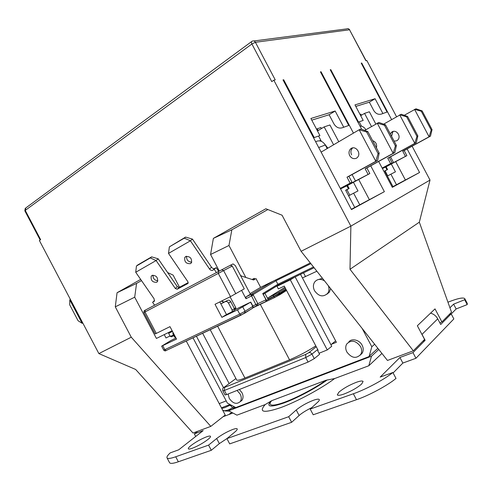 <?xml version="1.0" encoding="UTF-8"?>
<svg xmlns="http://www.w3.org/2000/svg" width="492" height="492" viewBox="0 0 492 492"><rect width="100%" height="100%" fill="white"/><g stroke="black" fill="none" stroke-linecap="round" stroke-linejoin="round"><path stroke-width="0.74" d="M224.211 410.826L227.605 410.187L231.861 408.268M228.737 410.802L227.999 411.011L229.198 411.158L224.899 410.955L222.636 410.119M156.708 282.279C152.557 282.482 150.718 280.471 151.198 276.258L152.01 275.471C156.155 275.243 158 277.242 157.551 281.467L156.708 282.279M157.834 280.791C154.537 280.354 152.926 278.478 152.987 275.169M190.533 263.626C186.197 263.933 184.279 261.879 184.771 257.47L185.712 256.541C190.035 256.209 191.966 258.245 191.505 262.666L190.533 263.626M191.739 262.144C188.098 261.849 186.376 259.881 186.566 256.24M188.221 282.586L179.193 287.396L177.335 286.695L158.196 258.823L151.653 256.855L137.797 264.924L136.444 266.012L135.724 272.267L154.07 298.749L154.383 301.135L152.594 302.309L154.605 305.212M218.731 271.369L216.228 267.666L214.776 268.435C213.596 268.89 212.507 268.491 211.517 267.248L192.452 239.094L185.595 237.101L169.377 246.849L168.51 253.405L187.919 281.787L188.098 283.257L187.747 283.601L177.188 289.222L175.324 288.509L177.335 286.695M154.586 300.526L152.594 302.309M158.196 258.823L156.105 260.545L175.324 288.509M192.452 239.094L190.416 240.797L209.567 269.056L211.517 267.248M216.228 267.666L212.839 270.249C211.652 270.705 210.564 270.305 209.567 269.056M214.297 269.481L216.406 272.599M231.966 311.891L234.395 310.341L234.426 308.687L230.766 301.737C229.912 300.391 228.897 299.917 227.716 300.323L224.075 302.125L221.338 301.159M185.595 237.101L184.291 238.171L190.416 240.797L168.51 253.405M151.653 256.855L150.312 257.943L156.105 260.545L135.724 272.267M150.312 257.943L136.444 266.012M184.291 238.171L169.377 246.849M175.958 338.016L171.653 329.831M227.716 300.323L221.787 303.459L220.717 303.601M225.434 301.664C226.615 301.258 227.636 301.731 228.491 303.084L232.169 310.065L232.138 311.725L226.486 314.542L219.826 301.91M252.851 306.018L255.852 304.591L251.092 294.96L253.306 295.046L257.79 303.546L257.605 305.304L256.566 305.397L255.852 304.591L266.197 299.702L265.871 301.553L266.031 299.825L262.728 293.558L266.197 299.702M241.609 290.397L245.988 298.705L253.306 295.046L253.337 294.425L252.101 293.865L251.455 294.21L251.553 294.813M208.024 439.405C209.9 437.874 210.73 436.847 210.508 436.318C210.176 435.832 208.842 436.004 206.505 436.847C200.988 439.03 195.81 441.933 190.976 445.555C188.989 447.148 188.104 448.224 188.319 448.784C188.627 449.264 189.906 449.104 192.169 448.31C197.845 446.078 203.135 443.108 208.024 439.405M356.257 382.339C349.105 385.144 343.311 388.428 338.89 392.192L337.309 394.861C337.875 395.666 340.077 395.402 343.914 394.067C351.331 391.177 357.253 387.813 361.688 383.969L363.096 381.46C362.475 380.642 360.199 380.937 356.257 382.339M328.385 285.778C329.363 288.632 329.136 291.147 327.697 293.324C323.201 297.408 318.816 296.547 314.542 290.735C312.955 287.426 313.041 284.462 314.8 281.848C317.377 278.964 320.593 278.62 324.449 280.809M330.624 288.607L329.357 292.162L326.977 294.167M360.556 346.577C361.958 349.412 362.026 352.02 360.777 354.394C356.257 359 351.614 358.201 346.848 351.983C345.421 349.074 345.378 346.423 346.712 344.025C351.214 339.566 355.827 340.415 360.556 346.577M348.81 341.971C351.485 337.967 359.597 339.843 362.106 345.218C363.49 347.887 363.563 350.488 362.321 353.01L360.292 355.107M237.033 390.433L240.182 394.049C241.597 396.976 241.627 399.492 240.268 401.595C236.621 404.688 232.944 403.612 229.235 398.366L228.147 393.987M239.376 389.504L241.953 392.678C243.362 395.457 243.386 397.966 242.033 400.205L240.219 401.656M356.516 158.203C353.723 159.254 351.46 158.399 349.72 155.65C348.607 153.24 348.816 151.069 350.335 149.144L351.276 148.338C355.993 145.626 361.337 153.35 357.543 157.311L356.516 158.203M390.341 133.959L392.118 131.813C396.546 129.291 401.423 136.278 397.837 139.931L396.866 140.755L394.147 141.161M391.331 164.064L395.439 171.843L390.888 174.168L396.472 184.734L419.565 172.489L392.327 187.329L378.662 161.456M390.888 174.168L387.376 176.038M251.529 41.642L25.799 207.956L25.246 210.392L40.639 239.659L39.391 240.508L98.874 353.582L131.266 337.204L115.288 306.848L117.059 292.734L140.669 279.407M167.624 272.556L173.092 275.089L179.494 287.236M219.291 271.074L210.564 254.505L213.374 238.374L265.858 208.756L282.07 215.213L301.104 251.301L350.876 226.129L430.014 180.072L412.118 146.204M273.835 80.19L271.762 81.61L251.898 43.985C251.203 42.49 251.234 41.592 252.002 41.291L252.175 41.199C253.454 40.553 254.53 40.922 255.403 42.294L275.249 79.895L273.835 80.19L350.876 226.129L349.997 269.284L419.338 222.187L430.014 180.072M385.095 170.859L387.733 175.853M392.186 187.065L396.472 184.734M371.466 126.462L364.547 113.375L369.351 111.77L375.777 123.941M395.722 161.69L405.346 179.906M391.577 119.525L361.712 63.013L361.306 63.271M361.436 115.245L360.857 114.15L360.021 114.433M407.118 148.941L419.565 172.489M364.547 113.375L360.685 115.694M359.185 121.813L361.515 126.216M370.722 165.816L384.375 191.665L351.466 209.592L282.998 79.907L283.681 79.759L314.203 137.569L319.917 135.571L310.895 118.48L335.163 111.007L343.73 127.231L348.754 125.466L320.446 71.869L321.03 71.74L353.453 133.117M361.682 129.31L330.224 69.766L330.79 69.649L358.477 122.059L363.182 120.417L354.984 104.901L375.076 98.72L382.893 113.511L387.075 112.047L361.22 63.117L361.712 63.013M396.509 116.665L366.841 60.534L365.888 60.737L349.529 29.778C348.797 28.647 347.862 28.358 346.719 28.899L253.915 40.971M351.313 209.303L384.375 191.665M353.477 182.409L357.985 190.945L353.619 193.172L359.726 204.727M353.619 193.172L348.607 195.847M346.922 189.709L349.818 195.201M318.582 136.038L321.381 141.339M355.79 106.426L369.351 102.195L373.791 110.602C376.152 114.224 379.184 115.19 382.893 113.511M311.774 120.153L329.105 114.747L333.976 123.966C336.546 127.938 339.794 129.027 343.73 127.231M365.857 129.74C364.455 127.36 362.481 126.112 359.935 126.014M365.974 129.673L365.618 129.328M321.03 71.74L320.55 72.06M321.467 128.541L320.907 127.483L316.522 129.138M333.607 144.783L324.16 126.899L329.911 124.974L338.773 141.745M358.736 179.562L369.283 199.524M283.681 79.759L283.121 80.141M324.16 126.899L317.488 130.964M318.17 130.552L317.205 128.72M327.174 148.566L325.304 145.023C322.721 141.05 319.517 139.931 315.704 141.678L315.624 141.708M327.838 148.172L324.726 144.076M320.852 140.337L319.449 140.841M320.839 140.312L320.267 140.546M98.874 353.582L135.663 369.474L193.005 433.015L210.81 426.373L225.219 415.02L186.24 341.005M70.418 299.487L69.778 299.862L82.109 323.299L82.761 322.943M384.738 171.05L387.548 169.537L386.103 166.794M314.203 137.569L313.607 137.889M335.163 111.007L329.105 114.747M330.79 69.649L330.323 69.956M358.477 122.059L357.992 122.323M375.076 98.72L369.351 102.195M382.198 168.153L392.099 162.784L389.301 157.483L416.275 142.692L417.868 135.946L407.561 116.444L401.238 114.242L383.612 124.15M385.568 167.065L406.872 155.65L404.178 150.552L430.457 136.167L432.044 129.648L422.13 110.897L415.992 108.806L404.246 115.288M392.973 186.634L384.683 170.933L387.548 169.537M345.716 190.361L349.142 188.51L347.555 185.509M340.323 188.491L351.971 182.151L348.889 176.314L377.622 160.472L379.197 153.11L367.819 131.573L361.036 129.07L359.16 129.765L321.122 152.12M349.142 188.51L348.029 189.057L348.441 188.836L346.854 185.841L369.818 173.535L366.86 167.944L394.836 152.557L396.417 145.466L385.519 124.833L378.938 122.471L364.695 130.423M131.266 337.204L210.81 426.373M164.236 334.615L165.995 337.961L170.066 335.981M171.985 330.815L156.425 338.447L134.703 297.18L136.573 283.398L141.511 280.618M115.288 306.848L134.703 297.18M117.059 292.734L136.573 283.398M245.705 277.23L228.971 245.49L231.855 229.801L267.851 209.549M210.564 254.505L228.971 245.49M213.374 238.374L231.855 229.801M301.104 251.301L387.475 360.452L413.335 350.808L349.997 269.284M69.778 299.862L69.704 304.812L78.093 320.759L82.109 323.299L82.773 322.973M392.099 162.784L382.161 168.079M390.562 163.522L387.751 158.209L414.793 143.375L399.701 114.814L406.607 116.807L407.561 116.444M391.589 136.321L392.788 131.936L393.366 131.407M406.872 155.65L382.346 168.436M405.445 156.339L402.739 151.222L429.086 136.794L414.565 109.329L421.257 111.229L422.13 110.897M387.007 169.783L385.562 167.046L382.419 168.572M351.971 182.151L340.279 188.405M350.101 183.055L347.008 177.194L375.82 161.302L359.16 129.765L366.657 132.01L367.819 131.573M351.608 154.857C350.501 152.465 350.71 150.306 352.229 148.381L352.752 147.883M369.818 173.535L340.458 188.75M372.61 140.644C375.888 141.911 377.167 144.328 376.435 147.883M368.096 174.365L365.132 168.75L393.182 153.32L377.216 123.105L384.455 125.239L385.519 124.833M354.732 207.44L345.642 190.22L348.441 188.836M319.031 353.25L327.272 349.929L331.737 346.263L295.157 276.91M335.636 340.876L330.925 344.72M416.275 142.692L414.793 143.375L416.939 136.352L417.868 135.946M416.939 136.352L406.607 116.807M430.457 136.167L429.086 136.794L431.195 130.029L432.044 129.648M431.195 130.029L421.257 111.229M377.622 160.472L375.82 161.302L378.071 153.609L379.197 153.11M378.071 153.609L366.657 132.01M394.836 152.557L393.182 153.32L395.383 145.921L396.417 145.466M395.383 145.921L384.455 125.239M196.413 336.202L223.54 387.708M294.634 277.162L290.311 279.843L276.996 286.282L278.386 288.927L284.271 286.098L318.164 350.372L317.709 350.741L319.579 354.295L314.277 358.619L308.09 362.069L226.584 394.609L225.004 394.941L222.827 390.802L224.395 390.451L224.586 387.432L223.805 387.548L235.932 378.539M327.272 349.929L290.311 279.843M281.381 283.589L276.996 286.282M389.301 157.483L387.751 158.209M392.118 131.813L392.794 131.542M404.178 150.552L402.739 151.222M348.889 176.314L347.008 177.194M366.86 167.944L365.132 168.75M202.636 333.262L229.124 383.551M210.201 329.689L236.683 379.972C237.199 380.679 239.948 380.039 244.924 378.034L289.542 359.812C298.804 355.894 307.555 351.257 315.803 345.894M302.445 277.943L336.38 342.278L331.454 344.283M317.248 279.905L322.469 278.306M192.993 337.819L227.384 403.12L235.816 407.554M286.547 290.415L274.714 297.494L252.993 307.771M369.166 356.288L371.817 346.749L374.627 344.216M362.186 328.496L371.817 346.749M234.887 407.068L232.802 408.711L368.699 356.718L377.862 348.305M346.854 185.841L340.544 188.903M334.671 378.545L325.932 380.279C318.687 385.673 300.157 396.411 284.825 402.118C269.77 407.622 268.035 404.559 271.744 400.654L265.206 404.565C258.405 412.333 263.509 413.372 280.526 407.677C297.057 401.669 321.344 388.588 334.671 378.545L368.822 365.753L381.927 353.441M271.744 400.654L325.932 380.279M378.785 349.474L371.497 356.196L228.669 410.771L233.989 406.595M240.367 401.589L241.886 400.402M265.754 301.602L253.122 307.457M285.397 288.232L278.515 292.562L267.999 297.888L267.962 299.099L264.899 293.287M267.999 297.888L284.899 287.291M300.52 274.315L302.42 277.925L316.873 271.227M231.658 412.351L228.952 414.498M221.425 407.813L228.934 404.898L231.449 406.22L232.335 407.899M467.271 303.404L467.228 304.591L464.663 299.739L453.606 304.154L449.946 307.789M447.941 302.193C457.714 298.367 463.316 297.18 464.756 298.644L464.663 299.739M467.228 304.591L456.146 308.958L453.606 304.154M456.146 308.958L451.219 313.964M415.955 358.262L412.979 352.629L399.922 357.481L402.862 363.059L415.955 358.262L453.845 318.933L451.17 313.865L440.721 324.474L437.732 318.816C436.109 315.919 433.723 314.019 430.574 313.133M449.048 314.695L451.17 313.865M402.862 363.059L393.12 372.954M399.922 357.481L380.181 377.087L392.88 372.499C383.883 379.756 366.171 389.295 353.354 393.766L310.206 409.067L313.213 414.781L356.485 399.707L353.354 393.766M356.485 399.707C368.563 395.703 387.801 385.341 396.005 378.428L392.88 372.499M310.206 409.067L317.561 402.339C318.97 401.035 319.542 400.119 319.29 399.578C318.754 398.852 316.762 399.098 313.299 400.322C306.553 402.966 300.858 406.189 296.221 409.99L288.681 416.706L226.917 438.612L229.69 443.882L291.633 422.302L288.681 416.706M311.743 407.659C306.196 410.346 301.996 412.96 299.13 415.5L291.633 422.302M226.917 438.612L234.899 431.976C236.683 430.475 237.458 429.448 237.218 428.907C236.837 428.354 235.348 428.544 232.741 429.467C226.873 431.779 221.511 434.793 216.665 438.513L208.577 445.119L175.718 456.773C170.576 458.562 167.674 458.907 167.009 457.824C166.597 456.902 167.674 455.248 170.232 452.874L178.682 449.823L203.178 430.605L194.34 433.889L195.699 436.472M227.107 438.458L219.352 443.612L211.296 450.291L208.577 445.119M211.296 450.291L178.344 461.773C173.325 463.513 170.404 463.827 169.58 462.714L169.555 462.664M223.054 416.73L232.888 413.009M228.669 410.771L236.935 415.156L265.206 404.565M371.497 356.196L368.822 365.753M175.669 337.727L174.691 337.137L172.895 333.73L172.95 332.654M275.643 279.96L278.269 285.096L263.337 294.284M197.735 431.25L194.34 433.889M422.899 341.134L425.131 340.292L412.979 352.629M168.805 332.377L168.651 333.299L170.324 336.466L171.56 336.786L173.916 335.667M234.623 309.825L250.779 302.088L237.501 309.862L221.892 317.346L215.016 304.296L230.514 296.608L244.278 288.841L232.255 266.031L230.41 265.219L145.22 310.163L144.986 311.965L156.29 333.428L155.189 333.92L143.922 312.525L223.614 270.606L235.822 293.773M156.29 333.428L169.974 326.645L176.53 339.093L161.628 346.153L170.81 340.581L175.97 338.029M221.892 317.346L226.486 314.542M234.346 308.539L235.791 307.66L235.766 308.748L235.237 309.068M425.131 340.292L422.013 334.382L437.732 318.816M245.988 298.705L246.08 296.836L250.403 294.241L235.293 265.563L233.042 263.915L230.514 265.17M235.791 307.66L230.078 296.824M254.641 278.976L253.14 279.837M252.058 279.456L254.303 278.331L254.758 279.204L256 278.583L253.565 279.985L240.68 275.784M240.674 275.772L241.031 275.594M421.269 333.152L422.013 334.382M223.011 302.26L222.206 300.729M256 278.583L260.612 287.334L310.317 262.943M250.084 293.632L260.612 287.334M219.217 403.624L226.203 400.882M413.335 350.808L424.584 339.437L417.357 325.747L435.014 308.896L441.902 321.928L439.805 322.74M441.902 321.928L451.521 312.199L419.338 222.187M221.775 408.477L224.949 407.561L230.361 405.082M154.334 301.215L153.873 301.627M179.193 287.396L177.188 289.222M188.073 283.306L187.747 283.601M214.776 268.435L212.839 270.249M224.075 302.125L221.787 303.459M228.491 303.084L230.766 301.737M232.169 310.065L234.426 308.687M251.092 294.96L251.455 294.21L246.08 296.836M40.166 239.985L24.846 210.859L25.246 210.392L251.898 43.985L255.403 42.294L349.529 29.778L366.085 60.694M364.48 130.343L365.458 129.974M318.687 147.502L325.304 145.023M327.531 147.582L326.799 147.858M387.911 165.73L387.634 165.201M390.519 156.819L393.643 162.735M349.24 184.494L348.889 183.83M352.081 174.562L355.575 181.179M316.258 346.755L308.81 352.672L305.723 354.388L224.586 387.432M308.81 352.672C310.046 352.333 311.079 352.819 311.91 354.129L305.716 357.573L305.723 354.388M308.09 362.069L305.716 357.573L224.395 390.451L226.584 394.609M222.827 390.802C222.532 388.901 222.821 387.825 223.688 387.579L224.235 387.155M314.277 358.619L311.91 354.129L317.697 349.486M217.612 326.184L244.924 378.034M266.381 300.409L279.973 293.552L279.733 293.103L273.497 296.467L274.554 297.543L279.942 294.61L279.973 293.552L286.141 289.647M286.559 290.446L279.837 294.714M260.286 304.308L289.542 359.812M278.515 292.562L279.733 293.103L285.907 289.204M252.974 307.801L274.634 297.531M267.962 299.099L273.497 296.467L273.534 295.249M327.297 379.904C316.092 388.028 297.18 398.102 284.087 402.917C270.526 407.554 266.043 406.982 270.625 401.208M253.023 307.709L265.588 301.75L253.109 307.506M299.13 415.5L296.221 409.99M219.352 443.612L216.665 438.513M178.344 461.773L175.718 456.773M244.844 313.109L252.562 308.189M241.215 315.071L166.118 350.513C165.441 351.147 164.629 351.005 163.695 350.089L164.826 349.646L166.118 350.513L244.653 313.226L245.047 311.27L252.986 306.276L252.783 308.053L252.814 306.411L250.6 302.217M303.533 272.851L305.544 276.664M262.728 293.558L277.998 284.204L313.502 266.965M170.324 336.466L173.522 334.917M252.421 308.349L241.062 315.101L239.745 314.124L245.047 311.27L242.802 307.014M162.747 345.704L164.826 349.646L239.745 314.124L237.501 309.862M230.514 296.608L218.294 273.417L218.43 271.529M221.751 269.776L223.614 270.606L232.255 266.031M278.269 285.089L314.105 267.734L278.251 285.126M253.337 294.425L276.135 280.668L310.876 263.65M234.647 309.468L235.545 308.914M168.651 333.299L172.341 331.491M143.922 312.525C143.867 311.061 144.218 310.335 144.98 310.341L145.183 310.188M273.441 281.037L252.101 293.865M152.28 275.342L151.198 276.258M186.013 256.4L184.771 257.47M232.138 311.725L234.395 310.341M327.697 293.324L329.357 292.162M360.777 354.394L362.321 353.01M240.268 401.595L242.033 400.205M392.782 131.93L391.226 132.563M352.229 148.381L350.335 149.144M464.756 298.644L467.295 303.459M167.009 457.824L169.58 462.714M278.275 285.059L263.325 294.253M171.56 336.786L173.904 335.649M163.695 350.089L161.628 346.153M250.779 302.088L252.986 306.276M235.766 308.742L234.647 309.425M24.846 210.859L25.233 208.362M348.096 28.653L349.769 29.828"/></g></svg>
